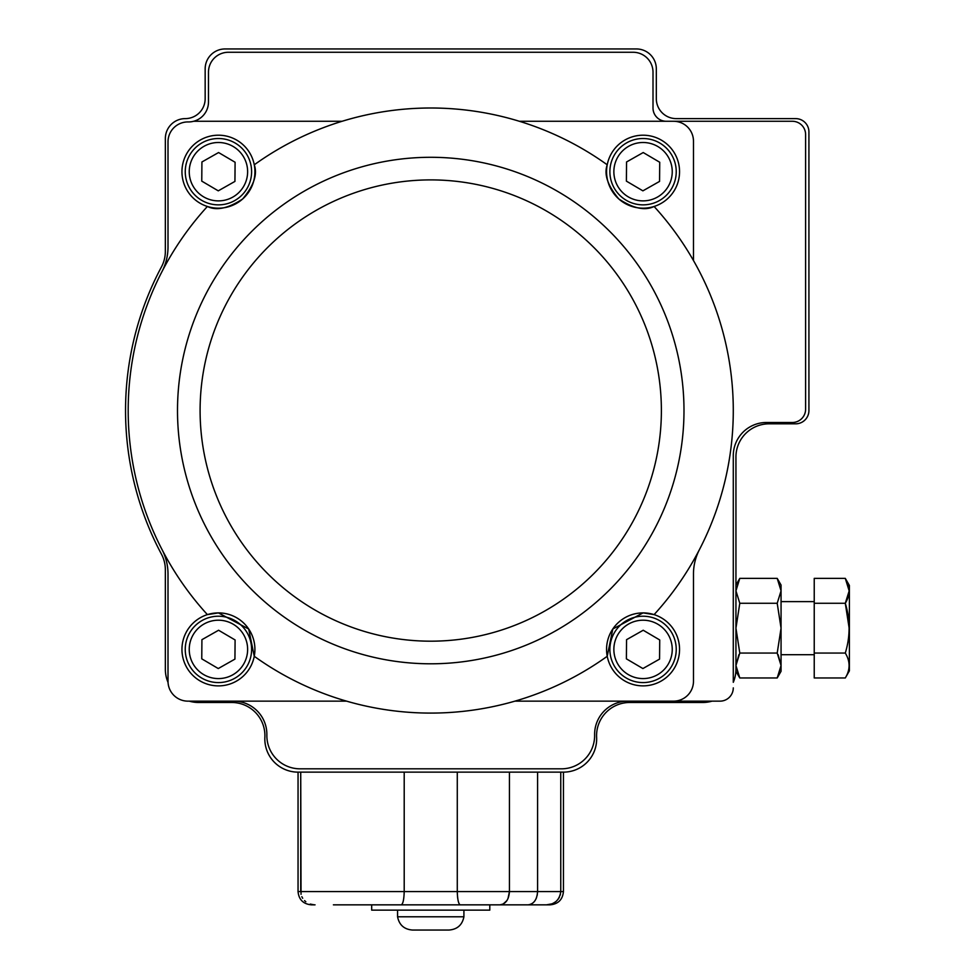 <?xml version="1.0" encoding="UTF-8"?>
<svg xmlns="http://www.w3.org/2000/svg" width="979" height="979" viewBox="0 0 979 979"><rect width="100%" height="100%" fill="white"/><g stroke="black" fill="none" stroke-linecap="round" stroke-linejoin="round"><path stroke-width="1.47" d="M168.033 682.375A33.176 33.176 0 0 1 165.353 669.306L165.353 569.778A33.176 33.176 0 0 0 161.449 554.175A305.203 305.203 0 0 1 161.449 266.924A33.176 33.176 0 0 0 165.353 251.309L165.353 138.516A19.91 19.91 0 0 1 185.251 118.618A19.91 19.91 0 0 0 205.162 98.708L205.162 68.86A19.91 19.91 0 0 1 225.06 48.95L636.423 48.95A19.91 19.91 0 0 1 656.322 68.86L656.322 98.708A19.91 19.91 0 0 0 676.232 118.618L795.658 118.618A13.265 13.265 0 0 1 808.923 131.884L808.923 410.544A13.265 13.265 0 0 1 795.658 423.821L769.115 423.821A33.176 33.176 0 0 0 735.939 456.985L735.939 669.306A33.176 33.176 0 0 1 733.283 682.302L733.283 455.663A33.176 33.176 0 0 1 766.459 422.487L792.341 422.487A13.265 13.265 0 0 0 805.607 409.222L805.607 134.539A13.265 13.265 0 0 0 792.341 121.274L673.576 121.274A19.91 19.91 0 0 1 693.475 141.172L693.475 260.536A302.548 302.548 0 0 0 654.094 206.471A36.492 36.492 0 0 1 607.225 164.802A302.548 302.548 0 0 0 519.359 121.274L673.576 121.274M712.051 701.148A33.176 33.176 0 0 1 702.763 702.481L629.742 702.481A33.176 33.176 0 0 0 596.615 737.309A33.176 33.176 0 0 1 563.476 772.137L298.008 772.137A33.176 33.176 0 0 1 264.868 737.309A33.176 33.176 0 0 0 231.742 702.481L198.529 702.481A33.176 33.176 0 0 1 189.241 701.148L187.907 701.148A19.91 19.91 0 0 1 168.009 681.249L168.009 574.037A53.074 53.074 0 0 0 162.061 549.635A302.548 302.548 0 0 0 207.389 614.616A36.492 36.492 0 0 1 218.427 612.903L207.389 614.616A36.492 36.492 0 0 0 217.546 685.875A36.492 36.492 0 0 0 254.259 656.285A302.548 302.548 0 0 0 346.578 701.148L187.907 701.148M234.936 181.409L218.268 190.844L201.76 181.127L201.919 161.976L218.586 152.54L235.095 162.257L234.936 181.409M251.603 171.974A33.176 33.176 0 0 1 201.601 200.279A33.176 33.176 0 0 1 202.078 142.824A33.176 33.176 0 0 1 251.603 171.974A33.176 33.176 0 0 1 201.601 200.279A33.176 33.176 0 0 1 202.078 142.824A33.176 33.176 0 0 1 251.603 171.974M234.936 659.112L218.268 668.547L201.76 658.843L201.919 639.679L218.586 630.243L235.095 639.96L234.936 659.112M251.603 649.677A33.176 33.176 0 0 1 201.601 677.994A33.176 33.176 0 0 1 202.078 620.527A33.176 33.176 0 0 1 251.603 649.677A33.176 33.176 0 0 1 201.601 677.994A33.176 33.176 0 0 1 202.078 620.527A33.176 33.176 0 0 1 251.603 649.677M659.565 659.112L642.897 668.547L626.389 658.843L626.548 639.679L643.215 630.243L659.724 639.96L659.565 659.112M676.232 649.677A33.176 33.176 0 0 1 626.23 677.994A33.176 33.176 0 0 1 626.707 620.527A33.176 33.176 0 0 1 676.232 649.677A33.176 33.176 0 0 1 626.23 677.994A33.176 33.176 0 0 1 626.707 620.527A33.176 33.176 0 0 1 676.232 649.677M659.565 181.409L642.897 190.844L626.389 181.127L626.548 161.976L643.215 152.54L659.724 162.257L659.565 181.409M676.232 171.974A33.176 33.176 0 0 1 626.23 200.279A33.176 33.176 0 0 1 626.707 142.824A33.176 33.176 0 0 1 676.232 171.974A33.176 33.176 0 0 1 626.23 200.279A33.176 33.176 0 0 1 626.707 142.824A33.176 33.176 0 0 1 676.232 171.974M738.9 654.706L735.939 665.512L739.794 677.97L735.939 665.512L739.794 653.066L777.204 653.066L781.058 665.512L777.204 677.97L781.058 665.512L781.058 628.163L777.204 653.066M778.109 654.706L781.058 665.512L777.204 677.97L739.794 677.97L735.939 665.512L735.939 671.288L739.794 677.97M781.058 585.038L777.204 578.369L781.058 590.814L781.058 585.038L777.204 578.369L739.794 578.369L735.939 590.814L739.794 603.272L735.939 628.163L739.794 653.066M777.204 578.369L781.058 590.814L777.204 603.272L739.794 603.272M777.204 603.272L781.058 628.163L781.058 590.814M735.939 585.038L739.794 578.369L735.939 590.814M777.204 677.97L781.058 671.288L781.058 665.512M654.094 614.616A302.548 302.548 0 0 0 699.422 549.635A53.074 53.074 0 0 0 693.475 574.037L693.475 681.249A19.91 19.91 0 0 1 673.576 701.148L514.905 701.148A302.548 302.548 0 0 0 607.225 656.285A36.492 36.492 0 0 1 643.056 612.903L612.817 628.983L607.225 656.285A36.492 36.492 0 0 0 679.181 654.547A36.492 36.492 0 0 0 654.094 614.616L643.056 612.891A36.492 36.492 0 0 1 654.094 614.616M607.225 164.802A36.492 36.492 0 0 1 679.12 166.1A36.492 36.492 0 0 1 654.094 206.471C645.026 210.974 633.254 208.466 618.777 198.933C607.678 185.68 603.823 174.299 607.225 164.802M193.683 121.274L342.124 121.274A302.548 302.548 0 0 1 519.359 121.274A302.548 302.548 0 0 0 254.259 164.802C257.673 174.348 253.794 185.741 242.633 198.994C228.168 208.466 216.42 210.962 207.389 206.471A36.492 36.492 0 0 1 218.427 135.2A36.492 36.492 0 0 1 253.867 180.417A36.492 36.492 0 0 1 207.389 206.471A302.548 302.548 0 0 0 162.061 271.452A53.074 53.074 0 0 0 168.009 247.051L168.009 141.833A19.91 19.91 0 0 1 188.237 121.934A19.91 19.91 0 0 0 208.478 102.036L208.478 72.177A19.91 19.91 0 0 1 228.376 52.266L633.107 52.266A19.91 19.91 0 0 1 653.005 72.177L653.005 107.996A13.265 13.265 0 0 0 666.283 121.274M233.687 701.148A33.176 33.176 0 0 1 266.863 734.323L266.863 735.645A33.176 33.176 0 0 0 300.039 768.821L561.444 768.821A33.176 33.176 0 0 0 594.62 735.645L594.62 734.323A33.176 33.176 0 0 1 627.796 701.148M673.576 701.148L720.018 701.148A13.265 13.265 0 0 0 733.283 687.882M162.061 549.635A302.548 302.548 0 0 1 162.061 271.452M693.475 260.536A302.548 302.548 0 0 1 699.422 549.635A302.548 302.548 0 0 0 693.475 260.536M514.905 701.148A302.548 302.548 0 0 1 346.578 701.148A302.548 302.548 0 0 0 514.905 701.148M254.259 656.285L248.69 629.007L218.427 612.891A36.492 36.492 0 0 1 254.259 656.285M397.572 904.841L401.084 904.841C402.907 904.376 403.948 899.946 404.205 891.563C403.948 899.934 402.92 904.363 401.084 904.841L333.398 904.841M310.233 904.082L314.1 904.804M551.813 903.874L546.429 904.841C554.824 904.376 559.596 899.946 560.759 891.563L563.439 891.563C562.656 899.628 558.226 904.045 550.174 904.841L499.939 904.841C505.678 904.094 508.847 899.677 509.435 891.563L537.581 891.563L537.177 895.442M536.59 897.498L535.758 899.395M534.877 900.839L533.592 902.381M532.16 903.556L530.691 904.327M506.889 900.619L503.108 904.07L499.939 904.841L460.387 904.841C458.576 904.363 457.536 899.934 457.279 891.563L457.279 772.137L457.279 891.563L509.435 891.563L509.435 772.137L509.435 891.563L507.991 898.6M503.463 904.841L401.084 904.841M506.376 904.841L530.263 904.841M560.245 895.1L560.759 891.563L537.581 891.563L537.581 772.137L537.581 891.563C537.006 899.664 533.836 904.082 528.085 904.841M560.759 891.563L560.759 772.137L560.759 891.563M555.656 901.745L553.123 903.311M551.25 904.082L547.383 904.804L551.25 904.082M301.042 894.341L300.724 772.137L300.724 891.563L404.205 891.563L404.205 772.137L404.205 891.563L457.279 891.563L457.352 894.341M305.827 901.745L304.53 900.607M302.682 898.294L301.826 896.678M311.053 904.315L313.427 904.755M300.724 891.563L298.044 891.563C298.828 899.628 303.257 904.045 311.31 904.841L315.054 904.841M458.392 901.745L458.111 900.607M457.707 898.294L457.523 896.678M558.079 899.322L559.401 897.241M849.393 585.466L849.393 670.86L849.393 585.466L849.393 670.86L849.393 585.466L845.293 578.369L814.234 578.369L814.234 603.272L845.293 603.272L849.148 628.163L845.293 603.272C850.347 594.975 850.347 586.678 845.293 578.369C850.347 586.641 850.347 594.938 845.293 603.272C850.347 619.915 850.347 636.521 845.293 653.066C850.347 661.388 850.347 669.697 845.293 677.97L814.234 677.97L814.234 653.066L845.293 653.066M814.234 603.272L814.234 653.066M849.393 670.86L845.293 677.97L849.393 670.86M845.293 578.369L849.148 590.814M849.148 590.998L845.293 603.272M489.794 904.841L489.794 910.14L371.69 910.14L371.69 904.841M463.911 916.785L397.572 916.785C399.199 924.959 404.18 929.389 412.502 930.05L448.969 930.05C457.303 929.389 462.284 924.959 463.911 916.785L463.911 910.14M397.572 916.785L397.572 910.14M247.626 171.937A29.199 29.199 0 0 0 204.048 146.287A29.199 29.199 0 0 0 203.62 196.852A29.199 29.199 0 0 0 247.626 171.937M247.626 649.64A29.199 29.199 0 0 0 204.048 623.99A29.199 29.199 0 0 0 203.62 674.555A29.199 29.199 0 0 0 247.626 649.64M672.243 649.64A29.199 29.199 0 0 0 628.665 623.99A29.199 29.199 0 0 0 628.249 674.555A29.199 29.199 0 0 0 672.243 649.64M672.243 171.937A29.199 29.199 0 0 0 628.665 146.287A29.199 29.199 0 0 0 628.249 196.852A29.199 29.199 0 0 0 672.243 171.937M430.748 641.184A230.64 230.64 0 0 0 630.488 295.23A230.64 230.64 0 0 0 230.995 295.23A230.64 230.64 0 0 0 430.748 641.184M356.564 168.4A253.255 253.255 0 0 1 681.2 373.048A253.255 253.255 0 0 1 430.748 663.799A253.255 253.255 0 0 1 356.564 168.4M298.044 891.563L298.044 772.137M563.439 891.563L563.439 772.137M814.234 601.632L781.058 601.632M814.234 654.706L781.058 654.706"/></g></svg>
